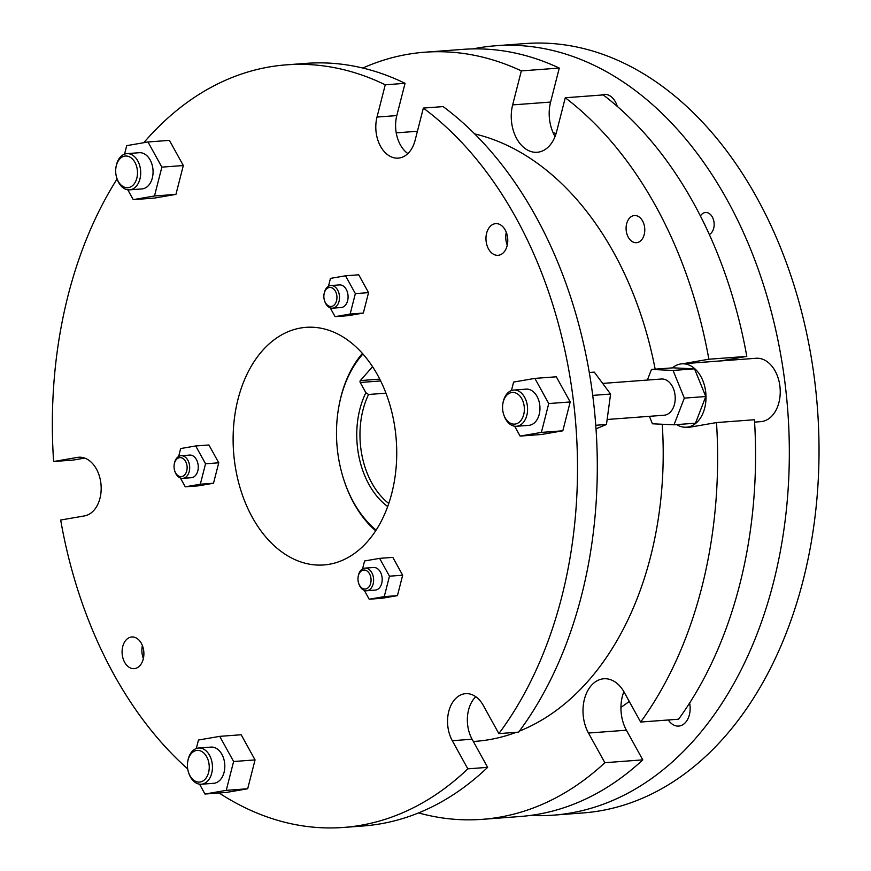 <?xml version="1.0" encoding="UTF-8"?>
<svg xmlns="http://www.w3.org/2000/svg" width="871" height="871" viewBox="0 0 871 871"><rect width="100%" height="100%" fill="white"/><g stroke="black" fill="none" stroke-linecap="round" stroke-linejoin="round"><path stroke-width="1.31" d="M375.673 530.787A107.786 73.785 85.7 0 1 353.931 503.362A107.786 73.785 85.7 0 1 344.274 481.108L344.023 480.346A105.522 72.239 -94.3 0 0 353.474 502.132A105.522 72.239 -94.3 0 0 376.109 530.123M362.935 354.007A105.522 72.239 -94.3 0 0 338.601 407.998L338.743 407.214A107.786 73.785 85.7 0 1 362.401 353.408M338.601 407.998A105.522 72.239 -94.3 0 0 344.023 480.346M387.693 506.541A76.017 52.042 85.7 0 1 368.988 484.505A76.017 52.042 85.7 0 1 365.874 392.712L368.564 394.476A73.752 50.485 -94.3 0 0 371.83 483.035A73.752 50.485 -94.3 0 0 388.76 503.482M380.66 380.954L360.224 382.478L365.874 392.712M360.224 382.478A1.361 0.936 85.7 0 1 360.333 380.583L379.745 379.125M372.559 366.691L360.333 380.583M368.564 394.476L385.951 393.169M530.439 815.43A385.777 264.076 -94.3 0 0 553.216 815.169L582.906 812.948A385.777 264.076 -94.3 0 0 799.981 592.062A385.777 264.076 -94.3 0 0 756.943 197.869A385.777 264.076 -94.3 0 0 525.333 43.55L495.643 45.771A385.777 264.076 -94.3 0 0 473.073 48.896M553.216 815.169A385.777 264.076 -94.3 0 0 770.291 594.283A385.777 264.076 -94.3 0 0 727.241 200.09A385.777 264.076 -94.3 0 0 495.643 45.771M668.307 719.979A18.727 12.815 -94.3 0 0 678.705 726.076A18.727 12.815 -94.3 0 0 689.614 703.049M617.289 106.382A18.727 12.815 -94.3 0 0 615.394 101.842A18.727 12.815 -94.3 0 0 604.158 94.351A18.727 12.815 -94.3 0 0 601.284 95.059M709.342 234.506A11.345 7.763 -94.3 0 0 712.336 217.031A11.345 7.763 -94.3 0 0 705.521 212.491A11.345 7.763 -94.3 0 0 700.426 215.986M754.591 422.108L760.797 421.64A31.77 21.742 -94.3 0 0 778.674 403.447A31.77 21.742 -94.3 0 0 775.136 370.992A31.77 21.742 -94.3 0 0 756.061 358.275L681.83 363.838A31.77 21.742 -94.3 0 0 672.412 367.878M629.254 701.416A304.077 208.158 85.7 0 1 620.936 707.372M553.085 132.621A304.077 208.158 85.7 0 1 556.101 133.513M676.658 424.602A31.77 21.742 -94.3 0 0 686.566 427.193A31.77 21.742 -94.3 0 0 704.443 409A31.77 21.742 -94.3 0 0 700.905 376.544A31.77 21.742 -94.3 0 0 681.83 363.838M362.826 68.047A384.634 263.303 85.7 0 1 424.787 52.216L462.73 49.375A384.634 263.303 85.7 0 1 559.28 68.069L550.592 102.07A34.034 23.299 85.7 0 0 554.664 135.822A34.034 23.299 85.7 0 0 555.056 136.518M682.679 363.773A31.944 21.862 85.7 0 1 682.908 363.73L708.863 359.233A384.634 263.303 85.7 0 0 655.721 206.079A384.634 263.303 85.7 0 0 565.279 97.759L603.222 94.917A384.634 263.303 85.7 0 1 693.654 203.237A384.634 263.303 85.7 0 1 746.806 356.391L720.85 360.888A31.944 21.862 85.7 0 0 720.611 360.932M716.506 422.577L754.449 419.735A384.634 263.303 85.7 0 1 678.585 719.206L640.642 722.048A384.634 263.303 85.7 0 0 716.506 422.577L690.551 427.073A31.944 21.862 85.7 0 1 689.113 427.247A31.944 21.862 85.7 0 1 686.392 427.204M642.787 759.86L604.855 762.702A384.634 263.303 85.7 0 1 482.196 819.339L520.139 816.508A384.634 263.303 85.7 0 0 642.787 759.86L626.412 730.203A34.034 23.299 85.7 0 1 623.876 691.694M642.591 220.984A13.62 9.32 85.7 0 1 644.115 234.898A13.62 9.32 85.7 0 1 636.451 242.693A13.62 9.32 85.7 0 1 628.274 237.239A13.62 9.32 85.7 0 1 626.761 223.335A13.62 9.32 85.7 0 1 634.415 215.529A13.62 9.32 85.7 0 1 642.591 220.984M565.279 97.759L556.591 131.761A34.034 23.299 85.7 0 1 537.157 152.273A34.034 23.299 85.7 0 1 516.721 138.663A34.034 23.299 85.7 0 1 512.649 104.901L521.337 70.899L559.28 68.069M708.863 359.233L746.806 356.391M482.196 819.339A384.634 263.303 85.7 0 1 418.57 812.915M604.855 762.702L588.469 733.044A34.034 23.299 85.7 0 1 584.681 698.259A34.034 23.299 85.7 0 1 603.832 678.77A34.034 23.299 85.7 0 1 624.267 692.38L640.642 722.048M424.787 52.216A384.634 263.303 85.7 0 1 521.337 70.899M649.396 416.327L652.444 423.796L674.023 424.798L695.472 423.197L705.782 396.523L694.514 368.836L672.924 367.834L651.475 369.435L647.371 380.061M143.367 658.541A15.885 10.877 85.7 0 1 142.398 645.607M507.249 245.208A15.885 10.877 85.7 0 1 506.28 232.274M117.095 178.936A382.369 261.746 85.7 0 0 53.61 461.521L73.404 460.04L84.705 458.081M143.802 142.692A382.369 261.746 85.7 0 1 286.396 64.846L306.189 63.365A382.369 261.746 85.7 0 1 405.059 83.322L396.806 115.582A29.505 20.196 85.7 0 0 400.344 144.836A29.505 20.196 85.7 0 0 407.868 153.579M423.339 108.08L443.132 106.6A382.369 261.746 85.7 0 1 535.752 216.313A382.369 261.746 85.7 0 1 518.648 732.13L498.854 733.611A382.369 261.746 85.7 0 0 515.959 217.794A382.369 261.746 85.7 0 0 423.339 108.08L415.097 140.34A29.505 20.196 85.7 0 1 398.254 158.119A29.505 20.196 85.7 0 1 380.54 146.317A29.505 20.196 85.7 0 1 377.012 117.062L385.254 84.803L405.059 83.322M487.629 767.362L467.825 768.843A382.369 261.746 85.7 0 1 343.457 827.45L363.261 825.969A382.369 261.746 85.7 0 0 487.629 767.362L472.093 739.218A29.505 20.196 85.7 0 1 475.784 696.724M141.342 643.331A15.885 10.877 85.7 0 1 143.105 659.554A15.885 10.877 85.7 0 1 134.167 668.656A15.885 10.877 85.7 0 1 124.64 662.298A15.885 10.877 85.7 0 1 122.865 646.064A15.885 10.877 85.7 0 1 131.804 636.973A15.885 10.877 85.7 0 1 141.342 643.331M505.224 229.998A15.885 10.877 85.7 0 1 506.987 246.232A15.885 10.877 85.7 0 1 498.049 255.323A15.885 10.877 85.7 0 1 488.522 248.964A15.885 10.877 85.7 0 1 486.747 232.731A15.885 10.877 85.7 0 1 495.686 223.64A15.885 10.877 85.7 0 1 505.224 229.998M474.717 133.927A306.352 209.715 85.7 0 1 613.892 252.873A306.352 209.715 85.7 0 1 655.166 369.162M180.395 478.005L185.262 486.824L198.457 485.833L213.515 483.231L218.741 462.795L208.898 444.972L195.703 445.963L180.645 448.565L178.62 456.502M514.663 426.213L520.118 436.088L541.555 434.477L562.818 430.797L570.189 401.956L556.308 376.795L534.859 378.395L513.596 382.075L511.429 390.567M377.568 374.998A119.131 81.558 85.7 0 1 390.85 496.731A119.131 81.558 85.7 0 1 323.816 564.952A119.131 81.558 85.7 0 1 252.296 517.298A119.131 81.558 85.7 0 1 239.002 395.554A119.131 81.558 85.7 0 1 306.037 327.344A119.131 81.558 85.7 0 1 377.568 374.998M364.318 590.407L369.184 599.226L382.38 598.235L397.448 595.633L402.663 575.198L392.832 557.375L379.636 558.365L364.568 560.968L362.543 568.905M286.396 64.846A382.369 261.746 85.7 0 1 385.254 84.803M53.61 461.521L77.388 457.406A29.505 20.196 85.7 0 1 78.728 457.242A29.505 20.196 85.7 0 1 100.982 484.178A29.505 20.196 85.7 0 1 84.454 515.915L60.676 520.031A382.369 261.746 85.7 0 0 187.701 768.919M343.457 827.45A382.369 261.746 85.7 0 1 219.1 792.98M467.825 768.843L452.299 740.698A29.505 20.196 85.7 0 1 449.001 710.551A29.505 20.196 85.7 0 1 465.604 693.664A29.505 20.196 85.7 0 1 483.318 705.466L498.854 733.611M127.787 189.791L133.23 199.655L154.679 198.055L175.942 194.375L183.313 165.534L169.42 140.373L147.983 141.973L126.72 145.653L124.542 154.145M199.535 784.172L204.979 794.036L226.427 792.436L247.691 788.756L255.061 759.915L241.169 734.754L219.732 736.354L198.468 740.034L196.291 748.527M330.207 307.833L335.074 316.652L348.269 315.661L363.338 313.059L368.553 292.623L358.721 274.801L345.526 275.791L330.457 278.393L328.432 286.33M662.243 424.253A306.352 209.715 85.7 0 1 519.41 731.107M516.318 732.304A306.352 209.715 85.7 0 1 475.697 741.319L473.345 741.493M369.184 599.226L384.253 596.613L389.468 576.188L379.636 558.365M358.155 576.722L358.264 576.09A11.345 7.763 85.7 0 1 364.982 568.121L373.561 567.478A11.345 7.763 85.7 0 1 380.377 572.018A11.345 7.763 85.7 0 1 381.64 583.614A11.345 7.763 85.7 0 1 375.259 590.103L366.68 590.745A11.345 7.763 85.7 0 1 359.865 586.205A11.345 7.763 85.7 0 1 358.852 583.864L358.645 583.254A9.527 6.522 -94.3 0 0 359.505 585.225A9.527 6.522 -94.3 0 0 368.727 587.163A9.527 6.522 -94.3 0 0 369.522 573.837A9.527 6.522 -94.3 0 0 363.033 570.157A9.527 6.522 -94.3 0 0 358.155 576.722A9.527 6.522 -94.3 0 0 358.645 583.254M364.982 568.121A11.345 7.763 85.7 0 1 371.797 572.661A11.345 7.763 85.7 0 1 373.06 584.256A11.345 7.763 85.7 0 1 366.68 590.745M384.253 596.613L397.448 595.633M389.468 576.188L402.663 575.198M133.23 199.655L154.494 195.975L161.864 167.134L147.983 141.973M129.594 189.845L141.962 188.92A18.149 12.423 -94.3 0 0 152.175 178.522A18.149 12.423 -94.3 0 0 150.15 159.97A18.149 12.423 -94.3 0 0 139.251 152.708L126.883 153.644A18.149 12.423 85.7 0 1 137.781 160.906A18.149 12.423 85.7 0 1 139.806 179.448A18.149 12.423 85.7 0 1 129.594 189.845A18.149 12.423 85.7 0 1 118.685 182.583A18.149 12.423 85.7 0 1 117.062 178.838L116.812 178.076A15.885 10.877 -94.3 0 0 118.238 181.353A15.885 10.877 -94.3 0 0 133.601 184.576A15.885 10.877 -94.3 0 0 134.94 162.376A15.885 10.877 -94.3 0 0 124.118 156.236A15.885 10.877 -94.3 0 0 115.995 167.178A15.885 10.877 -94.3 0 0 116.812 178.076M115.995 167.178L116.126 166.394A18.149 12.423 85.7 0 1 126.883 153.644M154.494 195.975L175.942 194.375M161.864 167.134L183.313 165.534M674.023 424.798L684.334 398.123L705.782 396.523M684.334 398.123L673.065 370.447L651.475 369.435M602.678 383.414L661.394 379.016A18.149 12.423 85.7 0 1 674.219 390.97A18.149 12.423 85.7 0 1 670.768 411.645A18.149 12.423 85.7 0 1 664.105 415.227L607.141 419.484M589.275 372.505L594.283 372.124L610.582 394.051L606.466 424.482L596.004 428.837M673.065 370.447L694.514 368.836M610.582 394.051L592.716 395.39M606.466 424.482L595.753 425.277M520.118 436.088L541.381 432.408L548.752 403.556L570.189 401.956M541.381 432.408L562.818 430.797M548.752 403.556L534.859 378.395M502.872 403.611L503.013 402.816A18.149 12.423 85.7 0 1 507.096 393.638A18.149 12.423 85.7 0 1 513.759 390.066L526.128 389.141A18.149 12.423 85.7 0 1 538.953 401.096A18.149 12.423 85.7 0 1 535.502 421.771A18.149 12.423 85.7 0 1 528.839 425.342L516.47 426.267A18.149 12.423 85.7 0 1 503.939 415.26L503.688 414.498A15.885 10.877 -94.3 0 0 520.477 420.998A15.885 10.877 -94.3 0 0 521.816 398.809A15.885 10.877 -94.3 0 0 506.443 395.576A15.885 10.877 -94.3 0 0 502.872 403.611A15.885 10.877 -94.3 0 0 503.688 414.498M513.759 390.066A18.149 12.423 85.7 0 1 526.574 402.021A18.149 12.423 85.7 0 1 523.133 422.696A18.149 12.423 85.7 0 1 516.47 426.267M204.979 794.036L226.242 790.356L233.613 761.515L219.732 736.354M187.744 761.559L187.875 760.775A18.149 12.423 85.7 0 1 191.968 751.597A18.149 12.423 85.7 0 1 198.632 748.015L211 747.089A18.149 12.423 85.7 0 1 223.814 759.044A18.149 12.423 85.7 0 1 220.374 779.73A18.149 12.423 85.7 0 1 213.711 783.301L201.343 784.227A18.149 12.423 85.7 0 1 188.811 773.219L188.561 772.457A15.885 10.877 -94.3 0 0 205.349 778.957A15.885 10.877 -94.3 0 0 206.688 756.757A15.885 10.877 -94.3 0 0 191.315 753.535A15.885 10.877 -94.3 0 0 187.744 761.559A15.885 10.877 -94.3 0 0 188.561 772.457M198.632 748.015A18.149 12.423 85.7 0 1 211.446 759.969A18.149 12.423 85.7 0 1 208.006 780.656A18.149 12.423 85.7 0 1 201.343 784.227M226.242 790.356L247.691 788.756M233.613 761.515L255.061 759.915M185.262 486.824L200.319 484.222L205.545 463.786L218.741 462.795M200.319 484.222L213.515 483.231M205.545 463.786L195.703 445.963M174.233 464.319L174.342 463.688A11.345 7.763 85.7 0 1 181.059 455.718L189.638 455.076A11.345 7.763 85.7 0 1 196.443 459.616A11.345 7.763 85.7 0 1 197.717 471.211A11.345 7.763 85.7 0 1 191.326 477.711L182.747 478.353A11.345 7.763 85.7 0 1 175.942 473.813A11.345 7.763 85.7 0 1 174.919 471.472L174.723 470.863A9.527 6.522 -94.3 0 0 175.572 472.822A9.527 6.522 -94.3 0 0 184.794 474.76A9.527 6.522 -94.3 0 0 185.599 461.445A9.527 6.522 -94.3 0 0 179.099 457.754A9.527 6.522 -94.3 0 0 174.233 464.319A9.527 6.522 -94.3 0 0 174.723 470.863M181.059 455.718A11.345 7.763 85.7 0 1 187.875 460.258A11.345 7.763 85.7 0 1 189.138 471.853A11.345 7.763 85.7 0 1 182.747 478.353M335.074 316.652L350.142 314.039L355.357 293.614L345.526 275.791M324.045 294.148L324.154 293.516A11.345 7.763 85.7 0 1 330.871 285.546L339.45 284.904A11.345 7.763 85.7 0 1 346.266 289.444A11.345 7.763 85.7 0 1 347.529 301.039A11.345 7.763 85.7 0 1 341.149 307.528L332.57 308.171A11.345 7.763 85.7 0 1 325.754 303.631A11.345 7.763 85.7 0 1 324.741 301.29L324.535 300.68A9.527 6.522 -94.3 0 0 325.395 302.651A9.527 6.522 -94.3 0 0 334.616 304.589A9.527 6.522 -94.3 0 0 335.411 291.262A9.527 6.522 -94.3 0 0 328.922 287.582A9.527 6.522 -94.3 0 0 324.045 294.148A9.527 6.522 -94.3 0 0 324.535 300.68M330.871 285.546A11.345 7.763 85.7 0 1 337.687 290.087A11.345 7.763 85.7 0 1 338.95 301.682A11.345 7.763 85.7 0 1 332.57 308.171M350.142 314.039L363.338 313.059M355.357 293.614L368.553 292.623M682.908 363.73L720.85 360.888M512.649 104.901L550.592 102.07M588.469 733.044L626.412 730.203M377.012 117.062L396.806 115.582M452.299 740.698L472.093 739.218M77.388 457.406L80.067 457.21M417.416 131.271L396.218 132.86M686.566 427.193L692.336 426.768"/></g></svg>
